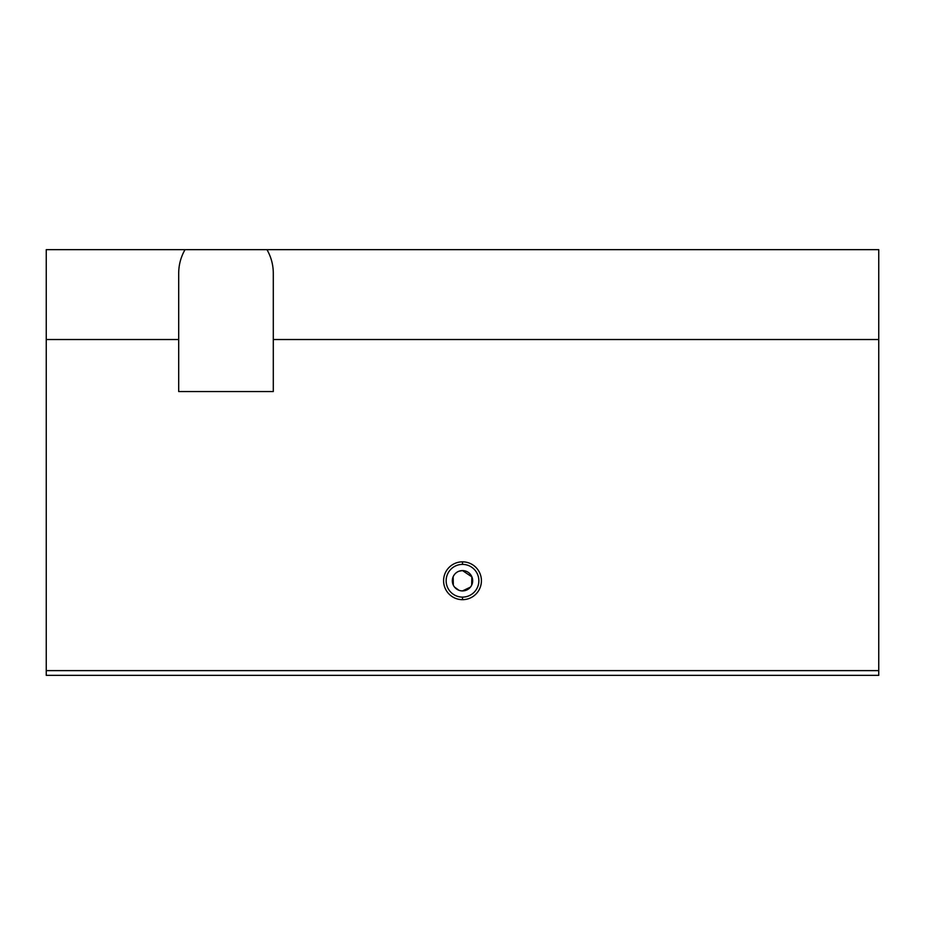 <?xml version="1.0" encoding="UTF-8"?>
<svg xmlns="http://www.w3.org/2000/svg" width="925" height="925" viewBox="0 0 925 925"><rect width="100%" height="100%" fill="white"/><g stroke="black" fill="none" stroke-linecap="round" stroke-linejoin="round"><path stroke-width="1.39" d="M462.5 564.389L462.5 561.833A18.916 18.916 0 0 0 443.584 580.75A18.916 18.916 0 0 0 462.5 599.678L462.5 597.111A16.361 16.361 0 0 1 446.139 580.75A16.361 16.361 0 0 1 462.5 564.389A16.361 16.361 0 0 0 446.139 580.75A16.361 16.361 0 0 0 462.5 597.111A16.361 16.361 0 0 0 478.861 580.75A16.361 16.361 0 0 0 462.5 564.389A16.361 16.361 0 0 1 478.861 580.75A16.361 16.361 0 0 1 462.5 597.111L462.5 599.678A18.916 18.916 0 0 0 481.416 580.75A18.916 18.916 0 0 0 462.5 561.833L462.5 564.389M471.842 576.749L471.681 585.132L471.912 576.899L462.5 570.586A10.175 10.175 0 0 1 472.675 580.75A10.175 10.175 0 0 1 462.5 590.925A10.175 10.175 0 0 1 452.325 580.75A10.175 10.175 0 0 1 462.5 570.586A10.175 10.175 0 0 0 452.325 580.75A10.175 10.175 0 0 0 462.5 590.925A10.175 10.175 0 0 0 472.675 580.75A10.175 10.175 0 0 0 462.5 570.586L466.119 571.245M462.5 590.925L470.432 587.121L466.073 590.277M273.291 339.521L273.291 273.291C273.257 264.862 271.141 256.977 266.955 249.646L185.035 249.646C180.849 256.977 178.733 264.862 178.698 273.291L178.698 391.553L273.291 391.553L273.291 339.521L878.75 339.521L878.75 249.646L266.955 249.646C271.141 256.977 273.257 264.862 273.291 273.291L273.291 391.553L178.698 391.553L178.698 273.291C178.733 264.862 180.849 256.977 185.035 249.646L46.25 249.646L46.25 339.521L178.698 339.521L46.25 339.521L46.25 670.625L878.75 670.625L878.75 339.521L273.291 339.521M462.5 561.833A18.916 18.916 0 0 1 481.416 580.75A18.916 18.916 0 0 1 462.5 599.678A18.916 18.916 0 0 1 443.584 580.75A18.916 18.916 0 0 1 462.5 561.833M462.5 570.586L458.881 571.245M453.158 576.749L453.319 585.132M454.568 587.121L458.927 590.277M878.75 675.354L46.25 675.354L878.75 675.354L878.75 670.625L46.25 670.625L46.25 675.354L46.25 249.646L878.75 249.646L878.75 675.354"/></g></svg>
